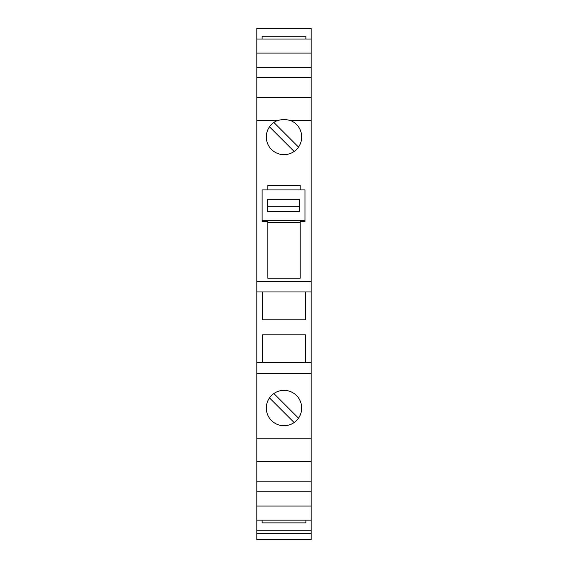 <?xml version="1.0" encoding="UTF-8"?>
<svg xmlns="http://www.w3.org/2000/svg" width="568" height="568" viewBox="0 0 568 568"><rect width="100%" height="100%" fill="white"/><g stroke="black" fill="none" stroke-linecap="round" stroke-linejoin="round"><path stroke-width="0.85" d="M256.807 530.753L311.193 530.753L311.193 539.6L256.807 539.6L256.807 281.345L311.193 281.345L311.193 373.325L256.807 373.325M256.807 39.014L256.807 28.4L311.193 28.4L311.193 39.014L256.807 39.014L256.807 281.345M311.193 39.014L311.193 281.345M311.193 530.753L311.193 373.325M262.111 520.146L262.111 522.872L305.889 522.872L305.889 520.146M300.138 189.918L300.138 185.608L267.862 185.608L267.862 189.918M305.002 220.178L305.002 221.669L300.138 221.669L300.138 278.249L267.862 278.249L267.862 221.669L262.111 221.669L262.111 220.178L305.002 220.178L305.002 189.918L262.111 189.918L262.111 220.178M311.193 520.146L256.807 520.146M311.193 506.067L256.807 506.067M311.193 491.781L256.807 491.781M256.807 481.849L311.193 481.849M311.193 461.543L256.807 461.543M284 390.351A17.686 17.686 0 0 0 266.314 408.044A17.686 17.686 0 0 0 284 425.73A17.686 17.686 0 0 0 301.686 408.044A17.686 17.686 0 0 0 284 390.351M311.193 438.773L256.807 438.773M273.875 393.539L298.505 418.169M294.125 422.542L269.495 397.912M311.193 362.718L256.807 362.718M262.551 291.959L262.551 319.819L305.449 319.819L305.449 291.959M311.193 291.959L256.807 291.959M256.807 120.38L277.844 120.38A17.686 17.686 0 0 0 284 154.652A17.686 17.686 0 0 0 290.156 120.38L284 119.273L277.844 120.38M311.193 120.38L290.156 120.38M311.193 97.618L256.807 97.618M267.862 222.592L300.138 222.592M267.642 199.269L299.478 199.269L299.478 211.729L267.642 211.729L267.642 199.269M299.478 211.729L299.478 206.745L267.642 206.745L267.642 211.729M294.125 151.464L269.495 126.834M273.875 122.461L298.505 147.091M305.889 39.014L305.889 36.238L262.111 36.238L262.111 39.014M311.193 53.094L256.807 53.094M256.807 77.305L311.193 77.305M311.193 67.372L256.807 67.372M305.449 362.718L305.449 334.857L262.551 334.857L262.551 362.718M256.807 533.558L311.193 533.558"/></g></svg>
